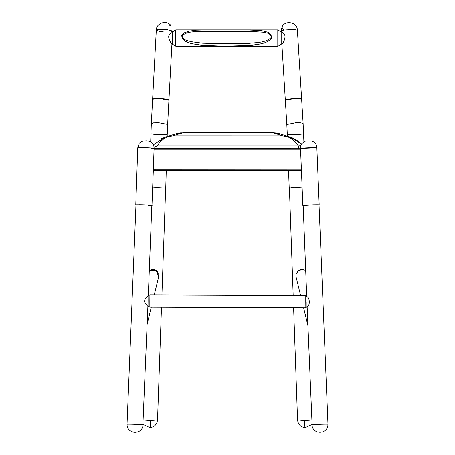 <?xml version="1.0" encoding="UTF-8"?>
<svg xmlns="http://www.w3.org/2000/svg" width="455" height="455" viewBox="0 0 455 455"><rect width="100%" height="100%" fill="white"/><g stroke="black" fill="none" stroke-linecap="round" stroke-linejoin="round"><path stroke-width="0.68" d="M303.013 205.626L313.313 204.824L319.035 204.972M319.183 204.904L316.856 147.738C316.743 144.366 315.002 142.119 311.629 140.993L306.397 140.965C306.3 140.276 300.163 143.365 300.522 147.272L300.527 148.404L316.856 147.738C317.334 147.295 300.112 147.989 300.527 148.398L300.545 148.694L153.324 148.444M302.859 205.569L300.545 148.694M301.307 169.089L301.426 170.341M302.109 187.142L298.127 187.449L289.175 186.937L288.555 170.346M166.268 170.346L165.779 186.84L156.844 187.449L152.732 187.153M172.388 32.1L172.388 44.192L171.91 44.192L168.93 100.254C169.487 98.689 152.277 97.768 152.618 99.378L154.819 98.667L160.052 98.553L168.93 100.254L167.645 124.465L158.767 122.765L153.528 122.878L151.327 123.601L150.702 141.795M286.127 100.851L285.365 100.248L294.214 98.576L299.441 98.655L301.642 99.372L300.914 99.946M153.307 170.346L301.364 170.346L301.364 169.732L301.364 170.346L153.307 170.346L153.312 169.197L153.278 170.289M154.074 148.694L153.312 169.266L301.312 169.197M139.247 204.795L139.475 204.795C146.857 204.79 156.247 205.66 148.381 205.62M135.965 205.012L139.02 204.75C147.158 204.744 157.521 205.706 148.842 205.666M153.324 170.341L151.97 205.552M138.519 147.926L141.016 147.579C149.155 147.574 159.517 148.535 150.838 148.489M300.823 145.697L298.332 145.918L298.332 148.927M290.057 137.006L292.997 138.075L298.798 141.516L301.591 144.064L290.256 137.069L282.856 135.891C289.238 136.301 294.396 139.639 298.332 145.918L157.231 145.918L154.097 147.232M273.591 132.803L279.131 133.656L290.256 137.069M157.231 145.918C161.172 139.639 166.342 136.295 172.735 135.886L165.466 137.023L161.081 138.775M165.466 137.023L176.637 133.668L182.21 132.797M137.763 147.75C137.387 147.278 154.609 147.881 154.091 148.324C154.08 143.649 151.458 141.13 146.226 140.766L142.546 141.096C140.112 142.392 138.974 143.2 139.139 143.513L137.763 147.75L135.766 204.921M293.611 307.722L297.553 419.891L304.748 420.545L311.749 419.971M304.787 270.025L301.056 269.138L297.297 271.589M302.109 187.164L290.887 187.358M157.35 271.516L154.023 269.178L149.701 270.139M156.838 187.449L165.711 186.897L161.923 294.965M161.491 307.182L157.532 419.874L150.332 420.522L143.251 419.937M318.875 204.983C321.332 204.477 304.759 205.017 303.166 205.495L306.715 296.45M307.079 296.91L305.197 295.551L149.894 294.914C148.597 295.363 147.989 295.807 148.068 296.245L148.068 296.245M306.988 296.882C309.98 297.041 309.98 306.676 307.284 306.573L307.284 306.573M307.523 306.442L306.977 306.437C307.057 306.875 306.448 307.318 305.146 307.768L149.849 307.131C148.552 306.676 147.943 306.226 148.029 305.788L146.834 305.783M306.966 301.983C306.96 307.808 306.977 307.734 307.023 301.773L307.017 296.905M127.184 424.339C124.727 423.832 141.3 424.373 142.893 424.851L147.881 306.414L145.782 303.929C142.517 300.846 147.119 295.938 148.068 296.25L148.08 300.806C148.034 307.062 148.017 307.239 148.023 301.335M147.881 306.414L147.778 305.788M136.125 204.995C133.668 204.488 150.241 205.029 151.833 205.506L148.296 296.165M281.952 44.089L281.952 44.089C283.255 43.248 287.588 35.274 282.794 32.97L281.093 31.258L281.474 31.998M172.166 31.981L172.559 30.985M171.853 44.072L171.853 44.072C171.143 43.27 166.206 36.599 170.312 33.642C171.603 31.691 172.371 30.826 172.61 31.059L166.325 29.524L157.134 29.706L156.292 30.195L159.301 31.315L163.208 31.782M282.037 31.998L281.19 31.998L277.8 29.933L247.275 29.928L261.579 30.65L268.342 32.362L271.902 37.611C267.284 44.124 258.554 44.158 251.609 45.272L224.537 46.103L200.979 45.159C194.495 43.868 182.825 43.959 181.67 35.456L182.603 34.051L184.15 32.902L189.189 31.133L196.463 30.189L206.303 29.922L175.784 29.916L172.394 31.981L171.455 31.981M172.388 44.192L175.778 46.256L175.778 30.081M182.188 35.706C181.989 40.012 187.949 40.705 191.106 41.701L202.617 43.236L225.89 43.851L249.351 43.356C256.757 42.406 265.595 43.003 271.385 37.361C271.794 33.022 265.765 32.925 262.654 32.197L251.097 31.486L204.193 31.463C196.776 32.049 187.869 30.61 182.188 35.706L181.67 35.456M281.184 32.117L281.19 44.215L277.8 46.273L277.795 30.098M285.336 100.373L286.821 124.568L295.699 122.77L300.926 122.85L303.127 123.567L301.642 99.372C301.875 97.723 284.676 98.803 285.336 100.384L281.89 44.215L281.19 44.215M206.303 29.922L247.281 29.928M281.127 31.19L281.093 31.258C281.099 30.855 282.083 30.468 284.039 30.087L294.197 29.45L297.399 30.246M281.088 31.247L282.077 26.828L282.259 28.073L284.039 30.087M287.355 136.176L287.321 134.145C287.941 135.317 305.077 134.526 303.565 133.395M150.969 133.429C149.479 134.6 166.627 135.26 167.224 134.054L167.195 136.506M300.636 149.837L153.989 149.837M272.79 132.803L282.856 135.891L172.735 135.886L183.012 132.803L272.79 132.803M305.282 427.569C304.81 427.643 304.628 425.3 304.748 420.545M149.797 427.552C150.275 427.626 150.451 425.283 150.332 420.522M305.658 270.549L302.535 269.423L298.531 270.486L296.029 274.075L296.034 276.748L295.96 274.484L298.435 270.657L302.979 269.553L305.663 270.6M327.816 424.327C330.273 423.821 313.7 424.361 312.107 424.839L307.119 306.403M319.905 432.216L320.633 432.193L319.905 432.216M305.134 302.063C305.191 293.936 305.214 293.668 305.214 301.255C305.157 309.383 305.129 309.656 305.134 302.063M149.348 270.406L151.731 269.553L156.275 270.657L158.749 274.484L158.676 276.748L154.256 294.937M149.832 301.432C149.832 309.019 149.854 308.746 149.911 300.618C149.911 293.031 149.888 293.299 149.832 301.432M135.095 432.227L134.367 432.204L135.095 432.227M271.385 37.361L271.902 37.611M168.822 24.9L171.239 26.077C167.406 19.576 156.27 22.619 156.292 30.195L151.327 123.601M300.926 158.095L301.398 169.732M303.9 141.846L303.127 123.567M167.264 133.963L167.645 124.465M286.821 124.568L287.281 134.06M273.21 132.797L276.407 133.042M165.023 137.16L153.409 144.696M180.22 132.928L273.216 132.797M293.179 295.505L289.369 187.056M311.931 424.481L305.191 427.62C300.681 427.046 298.133 424.47 297.553 419.891M143.075 424.356L149.888 427.598C154.399 427.023 156.947 424.447 157.532 419.874M296.034 276.748L300.601 295.534M303.576 307.762L307.904 325.564M311.948 424.907C312.266 428.365 314.058 430.692 317.317 431.892L319.757 432.239L322.134 431.988C325.899 430.811 327.845 428.235 327.97 424.253L319.035 204.909M149.348 270.35L156.196 270.498L158.676 276.748M151.287 307.136L147.158 324.136M135.965 204.921L127.03 424.265C126.99 426.853 127.969 428.968 129.971 430.606L132.866 432C134.743 432.426 136.392 432.506 139.275 431.198C141.602 429.748 142.859 427.654 143.052 424.919M277.8 46.273L175.778 46.256M301.642 99.372L297.399 30.24C297.365 22.329 285.45 19.69 282.077 26.828"/></g></svg>
